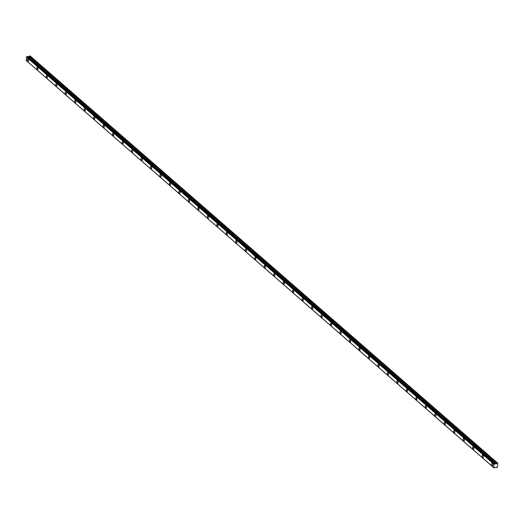 <?xml version="1.0" encoding="UTF-8"?>
<svg xmlns="http://www.w3.org/2000/svg" width="524" height="524" viewBox="0 0 524 524"><rect width="100%" height="100%" fill="white"/><g stroke="black" fill="none" stroke-linecap="round" stroke-linejoin="round"><path stroke-width="0.79" d="M492.141 465.653A1.251 0.576 -99.1 0 0 492.442 465.764A1.251 0.576 -99.1 0 0 492.842 464.749A1.251 0.576 -99.1 0 0 492.344 463.406A1.251 0.576 -99.1 0 0 492.043 463.295A1.251 0.576 -99.1 0 0 491.643 464.31A1.251 0.576 -99.1 0 0 492.141 465.653M27.831 61.275A1.251 0.576 -99.1 0 0 28.126 61.387A1.251 0.576 -99.1 0 0 28.525 60.371A1.251 0.576 -99.1 0 0 28.027 59.029A1.251 0.576 -99.1 0 0 27.733 58.917A1.251 0.576 -99.1 0 0 27.333 59.933A1.251 0.576 -99.1 0 0 27.831 61.275M37.302 69.528A1.251 0.576 -99.1 0 0 37.604 69.64A1.251 0.576 -99.1 0 0 38.003 68.624A1.251 0.576 -99.1 0 0 37.505 67.282A1.251 0.576 -99.1 0 0 37.204 67.17A1.251 0.576 -99.1 0 0 36.804 68.186A1.251 0.576 -99.1 0 0 37.302 69.528M46.78 77.781A1.251 0.576 -99.1 0 0 47.081 77.893A1.251 0.576 -99.1 0 0 47.481 76.877A1.251 0.576 -99.1 0 0 46.983 75.535A1.251 0.576 -99.1 0 0 46.682 75.423A1.251 0.576 -99.1 0 0 46.282 76.439A1.251 0.576 -99.1 0 0 46.78 77.781M56.258 86.034A1.251 0.576 -99.1 0 0 56.553 86.146A1.251 0.576 -99.1 0 0 56.952 85.13A1.251 0.576 -99.1 0 0 56.454 83.788A1.251 0.576 -99.1 0 0 56.16 83.676A1.251 0.576 -99.1 0 0 55.76 84.692A1.251 0.576 -99.1 0 0 56.258 86.034M65.729 94.287A1.251 0.576 -99.1 0 0 66.031 94.399A1.251 0.576 -99.1 0 0 66.43 93.383A1.251 0.576 -99.1 0 0 65.932 92.041A1.251 0.576 -99.1 0 0 65.631 91.929A1.251 0.576 -99.1 0 0 65.231 92.945A1.251 0.576 -99.1 0 0 65.729 94.287M75.207 102.54A1.251 0.576 -99.1 0 0 75.508 102.645A1.251 0.576 -99.1 0 0 75.908 101.636A1.251 0.576 -99.1 0 0 75.41 100.294A1.251 0.576 -99.1 0 0 75.109 100.182A1.251 0.576 -99.1 0 0 74.709 101.198A1.251 0.576 -99.1 0 0 75.207 102.54M84.685 110.793A1.251 0.576 -99.1 0 0 84.98 110.898A1.251 0.576 -99.1 0 0 85.379 109.889A1.251 0.576 -99.1 0 0 84.881 108.547A1.251 0.576 -99.1 0 0 84.587 108.435A1.251 0.576 -99.1 0 0 84.187 109.451A1.251 0.576 -99.1 0 0 84.685 110.793M94.156 119.046A1.251 0.576 -99.1 0 0 94.458 119.151A1.251 0.576 -99.1 0 0 94.857 118.142A1.251 0.576 -99.1 0 0 94.359 116.8A1.251 0.576 -99.1 0 0 94.065 116.688A1.251 0.576 -99.1 0 0 93.658 117.703A1.251 0.576 -99.1 0 0 94.156 119.046M103.634 127.299A1.251 0.576 -99.1 0 0 103.935 127.404A1.251 0.576 -99.1 0 0 104.335 126.389A1.251 0.576 -99.1 0 0 103.837 125.046A1.251 0.576 -99.1 0 0 103.536 124.941A1.251 0.576 -99.1 0 0 103.136 125.957A1.251 0.576 -99.1 0 0 103.634 127.299M113.112 135.546A1.251 0.576 -99.1 0 0 113.407 135.657A1.251 0.576 -99.1 0 0 113.813 134.642A1.251 0.576 -99.1 0 0 113.308 133.299A1.251 0.576 -99.1 0 0 113.014 133.194A1.251 0.576 -99.1 0 0 112.614 134.203A1.251 0.576 -99.1 0 0 113.112 135.546M122.59 143.799A1.251 0.576 -99.1 0 0 122.885 143.91A1.251 0.576 -99.1 0 0 123.284 142.895A1.251 0.576 -99.1 0 0 122.786 141.552A1.251 0.576 -99.1 0 0 122.492 141.447A1.251 0.576 -99.1 0 0 122.085 142.456A1.251 0.576 -99.1 0 0 122.59 143.799M132.061 152.052A1.251 0.576 -99.1 0 0 132.362 152.163A1.251 0.576 -99.1 0 0 132.762 151.148A1.251 0.576 -99.1 0 0 132.264 149.805A1.251 0.576 -99.1 0 0 131.963 149.7A1.251 0.576 -99.1 0 0 131.563 150.709A1.251 0.576 -99.1 0 0 132.061 152.052M141.539 160.305A1.251 0.576 -99.1 0 0 141.834 160.416A1.251 0.576 -99.1 0 0 142.24 159.401A1.251 0.576 -99.1 0 0 141.742 158.058A1.251 0.576 -99.1 0 0 141.441 157.947A1.251 0.576 -99.1 0 0 141.041 158.962A1.251 0.576 -99.1 0 0 141.539 160.305M151.017 168.558A1.251 0.576 -99.1 0 0 151.312 168.669A1.251 0.576 -99.1 0 0 151.711 167.654A1.251 0.576 -99.1 0 0 151.213 166.311A1.251 0.576 -99.1 0 0 150.919 166.2A1.251 0.576 -99.1 0 0 150.519 167.215A1.251 0.576 -99.1 0 0 151.017 168.558M160.488 176.811A1.251 0.576 -99.1 0 0 160.789 176.922A1.251 0.576 -99.1 0 0 161.189 175.907A1.251 0.576 -99.1 0 0 160.691 174.564A1.251 0.576 -99.1 0 0 160.39 174.453A1.251 0.576 -99.1 0 0 159.99 175.468A1.251 0.576 -99.1 0 0 160.488 176.811M169.966 185.064A1.251 0.576 -99.1 0 0 170.267 185.175A1.251 0.576 -99.1 0 0 170.667 184.16A1.251 0.576 -99.1 0 0 170.169 182.817A1.251 0.576 -99.1 0 0 169.868 182.706A1.251 0.576 -99.1 0 0 169.468 183.721A1.251 0.576 -99.1 0 0 169.966 185.064M179.444 193.317A1.251 0.576 -99.1 0 0 179.739 193.428A1.251 0.576 -99.1 0 0 180.138 192.413A1.251 0.576 -99.1 0 0 179.64 191.07A1.251 0.576 -99.1 0 0 179.346 190.959A1.251 0.576 -99.1 0 0 178.946 191.974A1.251 0.576 -99.1 0 0 179.444 193.317M188.915 201.57A1.251 0.576 -99.1 0 0 189.216 201.681A1.251 0.576 -99.1 0 0 189.616 200.666A1.251 0.576 -99.1 0 0 189.118 199.323A1.251 0.576 -99.1 0 0 188.817 199.212A1.251 0.576 -99.1 0 0 188.417 200.227A1.251 0.576 -99.1 0 0 188.915 201.57M198.393 209.823A1.251 0.576 -99.1 0 0 198.694 209.934A1.251 0.576 -99.1 0 0 199.094 208.919A1.251 0.576 -99.1 0 0 198.596 207.576A1.251 0.576 -99.1 0 0 198.295 207.465A1.251 0.576 -99.1 0 0 197.895 208.48A1.251 0.576 -99.1 0 0 198.393 209.823M207.871 218.076A1.251 0.576 -99.1 0 0 208.166 218.187A1.251 0.576 -99.1 0 0 208.565 217.172A1.251 0.576 -99.1 0 0 208.067 215.829A1.251 0.576 -99.1 0 0 207.773 215.718A1.251 0.576 -99.1 0 0 207.373 216.733A1.251 0.576 -99.1 0 0 207.871 218.076M217.342 226.329A1.251 0.576 -99.1 0 0 217.643 226.434A1.251 0.576 -99.1 0 0 218.043 225.425A1.251 0.576 -99.1 0 0 217.545 224.082A1.251 0.576 -99.1 0 0 217.244 223.971A1.251 0.576 -99.1 0 0 216.844 224.986A1.251 0.576 -99.1 0 0 217.342 226.329M226.82 234.582A1.251 0.576 -99.1 0 0 227.121 234.687A1.251 0.576 -99.1 0 0 227.521 233.678A1.251 0.576 -99.1 0 0 227.023 232.335A1.251 0.576 -99.1 0 0 226.722 232.224A1.251 0.576 -99.1 0 0 226.322 233.239A1.251 0.576 -99.1 0 0 226.82 234.582M236.298 242.835A1.251 0.576 -99.1 0 0 236.593 242.939A1.251 0.576 -99.1 0 0 236.992 241.931A1.251 0.576 -99.1 0 0 236.494 240.588A1.251 0.576 -99.1 0 0 236.2 240.477A1.251 0.576 -99.1 0 0 235.8 241.492A1.251 0.576 -99.1 0 0 236.298 242.835M245.769 251.088A1.251 0.576 -99.1 0 0 246.07 251.193A1.251 0.576 -99.1 0 0 246.47 250.184A1.251 0.576 -99.1 0 0 245.972 248.834A1.251 0.576 -99.1 0 0 245.677 248.73A1.251 0.576 -99.1 0 0 245.271 249.745A1.251 0.576 -99.1 0 0 245.769 251.088M255.247 259.341A1.251 0.576 -99.1 0 0 255.548 259.446A1.251 0.576 -99.1 0 0 255.948 258.43A1.251 0.576 -99.1 0 0 255.45 257.088A1.251 0.576 -99.1 0 0 255.149 256.983A1.251 0.576 -99.1 0 0 254.749 257.998A1.251 0.576 -99.1 0 0 255.247 259.341M264.725 267.587A1.251 0.576 -99.1 0 0 265.02 267.699A1.251 0.576 -99.1 0 0 265.426 266.683A1.251 0.576 -99.1 0 0 264.921 265.341A1.251 0.576 -99.1 0 0 264.627 265.236A1.251 0.576 -99.1 0 0 264.227 266.244A1.251 0.576 -99.1 0 0 264.725 267.587M274.203 275.84A1.251 0.576 -99.1 0 0 274.497 275.952A1.251 0.576 -99.1 0 0 274.897 274.936A1.251 0.576 -99.1 0 0 274.399 273.594A1.251 0.576 -99.1 0 0 274.104 273.489A1.251 0.576 -99.1 0 0 273.698 274.497A1.251 0.576 -99.1 0 0 274.203 275.84M283.674 284.093A1.251 0.576 -99.1 0 0 283.975 284.204A1.251 0.576 -99.1 0 0 284.375 283.189A1.251 0.576 -99.1 0 0 283.877 281.846A1.251 0.576 -99.1 0 0 283.576 281.742A1.251 0.576 -99.1 0 0 283.176 282.75A1.251 0.576 -99.1 0 0 283.674 284.093M293.152 292.346A1.251 0.576 -99.1 0 0 293.447 292.458A1.251 0.576 -99.1 0 0 293.853 291.442A1.251 0.576 -99.1 0 0 293.355 290.099A1.251 0.576 -99.1 0 0 293.054 289.988A1.251 0.576 -99.1 0 0 292.654 291.003A1.251 0.576 -99.1 0 0 293.152 292.346M302.63 300.599A1.251 0.576 -99.1 0 0 302.924 300.711A1.251 0.576 -99.1 0 0 303.324 299.695A1.251 0.576 -99.1 0 0 302.826 298.353A1.251 0.576 -99.1 0 0 302.531 298.241A1.251 0.576 -99.1 0 0 302.132 299.256A1.251 0.576 -99.1 0 0 302.63 300.599M312.101 308.852A1.251 0.576 -99.1 0 0 312.402 308.964A1.251 0.576 -99.1 0 0 312.802 307.948A1.251 0.576 -99.1 0 0 312.304 306.606A1.251 0.576 -99.1 0 0 312.003 306.494A1.251 0.576 -99.1 0 0 311.603 307.509A1.251 0.576 -99.1 0 0 312.101 308.852M321.579 317.105A1.251 0.576 -99.1 0 0 321.88 317.216A1.251 0.576 -99.1 0 0 322.28 316.201A1.251 0.576 -99.1 0 0 321.782 314.858A1.251 0.576 -99.1 0 0 321.481 314.747A1.251 0.576 -99.1 0 0 321.081 315.762A1.251 0.576 -99.1 0 0 321.579 317.105M331.057 325.358A1.251 0.576 -99.1 0 0 331.351 325.469A1.251 0.576 -99.1 0 0 331.751 324.454A1.251 0.576 -99.1 0 0 331.253 323.112A1.251 0.576 -99.1 0 0 330.958 323A1.251 0.576 -99.1 0 0 330.559 324.015A1.251 0.576 -99.1 0 0 331.057 325.358M340.528 333.611A1.251 0.576 -99.1 0 0 340.829 333.723A1.251 0.576 -99.1 0 0 341.229 332.707A1.251 0.576 -99.1 0 0 340.731 331.365A1.251 0.576 -99.1 0 0 340.43 331.253A1.251 0.576 -99.1 0 0 340.03 332.268A1.251 0.576 -99.1 0 0 340.528 333.611M350.006 341.864A1.251 0.576 -99.1 0 0 350.307 341.976A1.251 0.576 -99.1 0 0 350.707 340.96A1.251 0.576 -99.1 0 0 350.209 339.618A1.251 0.576 -99.1 0 0 349.908 339.506A1.251 0.576 -99.1 0 0 349.508 340.521A1.251 0.576 -99.1 0 0 350.006 341.864M359.484 350.117A1.251 0.576 -99.1 0 0 359.778 350.229A1.251 0.576 -99.1 0 0 360.178 349.213A1.251 0.576 -99.1 0 0 359.68 347.871A1.251 0.576 -99.1 0 0 359.385 347.759A1.251 0.576 -99.1 0 0 358.986 348.774A1.251 0.576 -99.1 0 0 359.484 350.117M368.955 358.37A1.251 0.576 -99.1 0 0 369.256 358.475A1.251 0.576 -99.1 0 0 369.656 357.466A1.251 0.576 -99.1 0 0 369.158 356.124A1.251 0.576 -99.1 0 0 368.857 356.012A1.251 0.576 -99.1 0 0 368.457 357.027A1.251 0.576 -99.1 0 0 368.955 358.37M378.433 366.623A1.251 0.576 -99.1 0 0 378.734 366.728A1.251 0.576 -99.1 0 0 379.134 365.719A1.251 0.576 -99.1 0 0 378.636 364.376A1.251 0.576 -99.1 0 0 378.335 364.265A1.251 0.576 -99.1 0 0 377.935 365.28A1.251 0.576 -99.1 0 0 378.433 366.623M387.911 374.876A1.251 0.576 -99.1 0 0 388.205 374.981A1.251 0.576 -99.1 0 0 388.605 373.972A1.251 0.576 -99.1 0 0 388.107 372.63A1.251 0.576 -99.1 0 0 387.812 372.518A1.251 0.576 -99.1 0 0 387.413 373.533A1.251 0.576 -99.1 0 0 387.911 374.876M397.382 383.129A1.251 0.576 -99.1 0 0 397.683 383.234A1.251 0.576 -99.1 0 0 398.083 382.225A1.251 0.576 -99.1 0 0 397.585 380.876A1.251 0.576 -99.1 0 0 397.29 380.771A1.251 0.576 -99.1 0 0 396.884 381.786A1.251 0.576 -99.1 0 0 397.382 383.129M406.86 391.382A1.251 0.576 -99.1 0 0 407.161 391.487A1.251 0.576 -99.1 0 0 407.561 390.472A1.251 0.576 -99.1 0 0 407.063 389.129A1.251 0.576 -99.1 0 0 406.762 389.024A1.251 0.576 -99.1 0 0 406.362 390.039A1.251 0.576 -99.1 0 0 406.86 391.382M416.338 399.629A1.251 0.576 -99.1 0 0 416.632 399.74A1.251 0.576 -99.1 0 0 417.039 398.725A1.251 0.576 -99.1 0 0 416.534 397.382A1.251 0.576 -99.1 0 0 416.239 397.277A1.251 0.576 -99.1 0 0 415.84 398.286A1.251 0.576 -99.1 0 0 416.338 399.629M425.816 407.882A1.251 0.576 -99.1 0 0 426.11 407.993A1.251 0.576 -99.1 0 0 426.51 406.978A1.251 0.576 -99.1 0 0 426.012 405.635A1.251 0.576 -99.1 0 0 425.717 405.53A1.251 0.576 -99.1 0 0 425.311 406.539A1.251 0.576 -99.1 0 0 425.816 407.882M435.287 416.135A1.251 0.576 -99.1 0 0 435.588 416.246A1.251 0.576 -99.1 0 0 435.988 415.231A1.251 0.576 -99.1 0 0 435.49 413.888A1.251 0.576 -99.1 0 0 435.189 413.783A1.251 0.576 -99.1 0 0 434.789 414.792A1.251 0.576 -99.1 0 0 435.287 416.135M444.765 424.388A1.251 0.576 -99.1 0 0 445.059 424.499A1.251 0.576 -99.1 0 0 445.466 423.484A1.251 0.576 -99.1 0 0 444.968 422.141A1.251 0.576 -99.1 0 0 444.666 422.03A1.251 0.576 -99.1 0 0 444.267 423.045A1.251 0.576 -99.1 0 0 444.765 424.388M454.243 432.641A1.251 0.576 -99.1 0 0 454.537 432.752A1.251 0.576 -99.1 0 0 454.937 431.737A1.251 0.576 -99.1 0 0 454.439 430.394A1.251 0.576 -99.1 0 0 454.144 430.283A1.251 0.576 -99.1 0 0 453.745 431.298A1.251 0.576 -99.1 0 0 454.243 432.641M463.714 440.894A1.251 0.576 -99.1 0 0 464.015 441.005A1.251 0.576 -99.1 0 0 464.415 439.99A1.251 0.576 -99.1 0 0 463.917 438.647A1.251 0.576 -99.1 0 0 463.616 438.536A1.251 0.576 -99.1 0 0 463.216 439.551A1.251 0.576 -99.1 0 0 463.714 440.894M473.192 449.147A1.251 0.576 -99.1 0 0 473.493 449.258A1.251 0.576 -99.1 0 0 473.893 448.243A1.251 0.576 -99.1 0 0 473.395 446.9A1.251 0.576 -99.1 0 0 473.093 446.789A1.251 0.576 -99.1 0 0 472.694 447.804A1.251 0.576 -99.1 0 0 473.192 449.147M482.67 457.4A1.251 0.576 -99.1 0 0 482.964 457.511A1.251 0.576 -99.1 0 0 483.364 456.496A1.251 0.576 -99.1 0 0 482.866 455.153A1.251 0.576 -99.1 0 0 482.571 455.042A1.251 0.576 -99.1 0 0 482.172 456.057A1.251 0.576 -99.1 0 0 482.67 457.4M497.78 463.236L497.44 467.329L495.029 467.421A0.478 0.373 131.1 0 0 494.617 467.853L494.086 467.939A0.478 0.373 131.1 0 0 493.752 467.631L26.252 60.502M494.951 463.576L494.518 463.648L27.045 56.52L27.477 56.448L494.99 463.642A0.478 0.373 131.1 0 0 495.344 463.943L497.774 463.229M493.713 467.624L26.239 60.496L26.501 57.096L494.066 464.146A0.478 0.373 131.1 0 0 494.459 463.727L494.518 463.648M494.014 464.185L493.706 467.611M496.064 467.166L496.608 467.644L496.058 467.172M27.982 56.88L29.527 56.075L497.001 463.203M497.066 463.17L29.527 56.075M29.593 56.042L30.137 55.95L497.61 463.078L30.137 55.95M26.613 60.817L494.086 467.965M494.066 464.146L26.541 57.057M26.593 57.024A0.478 0.373 131.1 0 0 26.986 56.599L494.459 463.727M494.99 463.642L495.344 463.943M26.501 57.096L493.975 464.225M493.674 467.585L26.2 60.456M494.086 467.939L493.726 467.631M495.39 463.956L494.984 463.602L495.39 463.963M494.807 463.53L27.333 56.402M27.196 56.428L494.669 463.55M496.425 463.838L28.951 56.71M28.886 56.743L496.359 463.871M495.488 464.009L28.014 56.887M494.97 463.589L27.497 56.461M494.106 467.991L26.632 60.863M497.63 463.092L30.156 55.963"/></g></svg>
